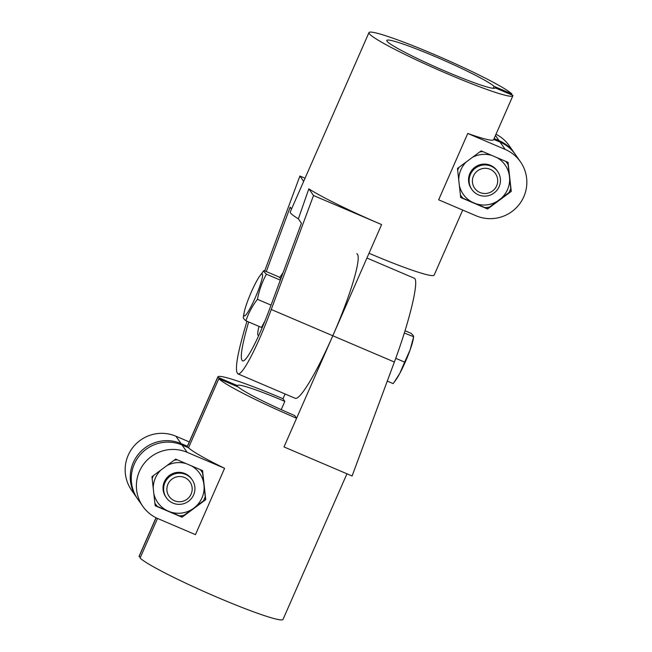 <?xml version="1.0" encoding="UTF-8"?>
<svg xmlns="http://www.w3.org/2000/svg" width="652" height="652" viewBox="0 0 652 652"><rect width="100%" height="100%" fill="white"/><g stroke="black" fill="none" stroke-linecap="round" stroke-linejoin="round"><path stroke-width="0.98" d="M153.831 493.613A25.542 25.249 145.1 0 0 193.742 508.193L183.986 515.292A28.248 27.922 145.1 0 1 179.406 515.846L157.376 506.449A28.248 27.922 145.1 0 1 155.453 503.996L154.891 503.197M156.154 504.966L155.037 504.485M155.176 505.74L182.071 517.223L205.755 499.644L202.544 470.597L175.641 459.122L151.957 476.693L155.176 505.74M181.036 515.74L182.071 517.223M200.197 469.595A28.248 27.922 145.1 0 1 202.601 472.887L205.233 496.685A28.248 27.922 145.1 0 1 203.383 500.899L193.742 508.193A25.542 25.249 145.1 0 0 191.444 465.862M204.695 498.12L205.755 499.644M201.484 470.149L201.631 471.437M281.216 409.652L284.834 401.387A57.172 4.548 23.7 0 0 237.442 385.511A57.172 4.548 23.7 0 0 237.409 385.625L237.035 386.489M195.461 534.64L158.02 518.666A36.349 35.925 -34.9 0 1 142.78 506.286A36.349 35.925 -34.9 0 1 144.671 462.83A36.349 35.925 -34.9 0 1 187.148 452.317L224.59 468.291L195.461 534.64M200.392 469.676A28.248 27.922 -34.9 0 1 200.832 470.296L201.794 471.673M166.39 497.761L165.795 496.922A15.713 15.534 -34.9 0 1 177.205 472.415A15.713 15.534 -34.9 0 1 191.574 478.935L192.169 479.774A15.713 15.534 -34.9 0 1 188.167 501.51A15.713 15.534 -34.9 0 1 164.94 482.651A15.713 15.534 -34.9 0 1 192.169 479.774M167.947 484.2A12.706 12.559 -34.9 0 1 189.74 481.575A12.706 12.559 -34.9 0 1 180.922 501.657A12.706 12.559 -34.9 0 1 167.947 484.2M186.268 463.653A25.542 25.249 145.1 0 0 166.945 465.569M160.669 470.231A25.542 25.249 145.1 0 0 153.244 488.299M153.44 475.593A28.248 27.922 145.1 0 0 152.169 478.568M177.344 459.847A28.248 27.922 145.1 0 0 174.174 460.206M154.891 503.157A28.248 27.922 145.1 0 0 155.453 503.996M237.409 385.625L217.801 377.263L187.499 446.302L181.02 443.539A36.349 35.925 145.1 0 0 138.542 454.045A36.349 35.925 145.1 0 0 136.651 497.509L131.549 490.19A36.349 35.925 -34.9 0 1 133.44 446.726A36.349 35.925 -34.9 0 1 175.918 436.221L189.292 441.926M142.78 506.286L137.67 498.976A36.349 35.925 -34.9 0 1 139.569 455.512A36.349 35.925 -34.9 0 1 182.047 444.998L188.518 447.761L218.819 378.722L238.428 387.092A57.172 4.548 23.7 0 0 294.745 415.585L296.595 418.242L332.805 335.756A78.582 10.122 -66.9 0 0 356.84 253.718M136.651 497.509A36.349 35.925 145.1 0 0 137.173 498.234M218.819 378.722A78.582 6.251 23.7 0 0 296.595 418.242L284.003 446.938L352.096 475.993L394.362 362.023C409.839 320.67 419.611 279.358 414.199 278.192L366.929 258.021M284.834 401.387L282.984 398.731L285.071 393.979M140.482 557.183L139.088 556.588A78.582 6.251 23.7 0 1 139.112 556.229L156.007 517.737M157.491 518.438L140.107 558.047A78.582 6.251 23.7 0 0 215.926 596.735A78.582 6.251 23.7 0 0 283.033 619.4L346.945 473.792M282.984 398.731A78.582 6.251 23.7 0 0 217.833 376.905A78.582 6.251 23.7 0 0 217.801 377.263M156.113 517.786L139.088 556.588M187.499 446.302A78.582 6.251 -156.3 0 1 187.523 445.944L217.833 376.905M224.59 468.291A78.582 6.251 -156.3 0 1 188.518 447.761M508.055 162.356L481.16 150.881L457.476 168.452L460.687 197.499L487.59 208.982L511.274 191.403L508.055 162.356M505.707 161.354A28.248 27.922 145.1 0 1 508.112 164.646L510.752 188.444A28.248 27.922 145.1 0 1 508.894 192.658L489.497 207.051A28.248 27.922 145.1 0 1 484.925 207.605L462.896 198.208A28.248 27.922 145.1 0 1 460.972 195.755L460.41 194.956M510.206 189.879L511.274 191.403M507.003 161.908L507.15 163.196M482.863 151.606A28.248 27.922 145.1 0 0 479.693 151.965M491.787 155.412A25.542 25.249 145.1 0 0 472.464 157.328M486.555 207.499L487.59 208.982M461.673 196.725L460.548 196.244M505.911 161.435A28.248 27.922 -34.9 0 1 506.351 162.055L507.313 163.432M467.761 133.456L505.21 149.43A36.349 35.925 -34.9 0 1 520.451 161.81A36.349 35.925 -34.9 0 1 518.56 205.274A36.349 35.925 -34.9 0 1 476.082 215.779L438.641 199.805L467.761 133.456A78.582 6.251 -156.3 0 0 493.597 139.707L512.888 95.771A78.582 6.251 -156.3 0 1 438.413 69.911A78.582 6.251 -156.3 0 1 368.967 32.6A78.582 6.251 -156.3 0 1 436.074 55.265A78.582 6.251 -156.3 0 1 511.893 93.953L494.086 86.357L493.23 88.313M471.901 189.52L471.314 188.681A15.713 15.534 -34.9 0 1 475.316 166.945A15.713 15.534 -34.9 0 1 497.093 170.694L497.68 171.533A15.713 15.534 -34.9 0 1 486.278 196.04A15.713 15.534 -34.9 0 1 475.903 167.784A15.713 15.534 -34.9 0 1 497.68 171.533M496.645 185.844A12.706 12.559 -34.9 0 1 474.852 188.477A12.706 12.559 -34.9 0 1 483.67 168.387A12.706 12.559 -34.9 0 1 496.645 185.844M466.188 161.989A25.542 25.249 145.1 0 0 458.755 180.058M459.35 185.372A25.542 25.249 145.1 0 0 499.261 199.952A25.542 25.249 145.1 0 0 496.963 157.621M460.402 194.915A28.248 27.922 145.1 0 0 460.972 195.755M458.959 167.352A28.248 27.922 145.1 0 0 457.68 170.327M495.993 134.263A36.349 35.925 -34.9 0 1 509.22 145.714L514.33 153.024A36.349 35.925 145.1 0 0 499.082 140.653L494.118 138.534M493.735 139.398L500.1 142.112A36.349 35.925 -34.9 0 1 515.349 154.491L520.451 161.81M514.827 153.766A36.349 35.925 145.1 0 0 514.33 153.024M313.514 195.518L381.607 224.573A78.582 6.251 -156.3 0 1 308.836 188.811L313.514 195.518L271.248 309.488C257.524 346.742 242.088 376.424 237.801 373.808C234.386 370.32 237.442 352.797 246.969 321.249M462.708 210.074L434.167 275.095A78.582 6.251 -156.3 0 1 369.016 253.269L332.805 335.756A78.582 10.122 113.1 0 1 295.16 398.282L237.801 373.808M264.712 270.89L299.904 176.007L305.054 178.208M266.293 271.558L290.189 207.124L291.517 209.039M299.904 176.007L303.653 181.386M308.836 188.811L298.363 218.852L301.42 223.228L270.058 307.785C258.738 338.518 246 363.009 242.462 360.849C239.773 358.388 241.843 345.43 248.665 321.966M298.363 218.852A78.582 6.251 -156.3 0 1 290.254 211.924L368.967 32.6M512.888 95.771A78.582 6.251 -156.3 0 0 512.912 95.412L495.104 87.816A59.136 4.703 -156.3 0 1 495.072 87.955A59.136 4.703 -156.3 0 1 439.041 68.493A59.136 4.703 -156.3 0 1 386.783 40.416A59.136 4.703 -156.3 0 1 436.612 57.189A59.136 4.703 -156.3 0 1 494.086 86.357M511.518 94.817L511.893 93.953M258.697 335.633A35.363 4.556 113.1 0 1 258.363 335.593A35.363 4.556 113.1 0 1 258.07 335.34A35.363 4.556 113.1 0 1 259.031 326.391M279.765 277.67A35.363 4.556 113.1 0 1 282.992 272.895M271.045 305.12L257.434 299.317C252.332 305.935 248.493 313.099 245.926 320.8L261.493 327.443L264.932 321.02M280.719 279.04L279.406 277.157L263.84 270.515L264.15 271.933L266.391 274.174C262.137 282.014 259.154 290.393 257.434 299.317M243.375 317.141C242.952 317.817 243.807 319.04 245.926 320.8M259.757 276.065A22.787 2.934 113.1 0 1 262.381 274.158A22.787 2.934 113.1 0 1 253.245 302.12A22.787 2.934 113.1 0 1 244.117 312.732A22.787 2.934 113.1 0 1 250.547 293.808A22.787 2.934 113.1 0 1 259.757 276.065L263.84 270.515M280.319 280.115L266.391 274.174M405.031 330.751L411.045 333.319L413.286 335.568L413.596 336.986L410.084 349.969A25.542 3.293 113.1 0 0 413.286 338.958L413.678 336.742L404.322 333.025M404.639 362.129L399.855 373.278A25.542 3.293 113.1 0 0 410.084 349.969L404.639 362.129L395.723 358.323M394.175 382.202L399.855 373.278A25.542 3.293 113.1 0 1 395.756 380.051L393.132 383.604L387.288 381.11M182.047 444.998L187.148 452.317M175.918 436.221L181.02 443.539M394.362 362.023L271.248 309.488M500.1 142.112L505.21 149.43M495.463 135.461L499.082 140.653M381.607 224.573L369.016 253.269M244.117 312.732L243.294 317.377"/></g></svg>
